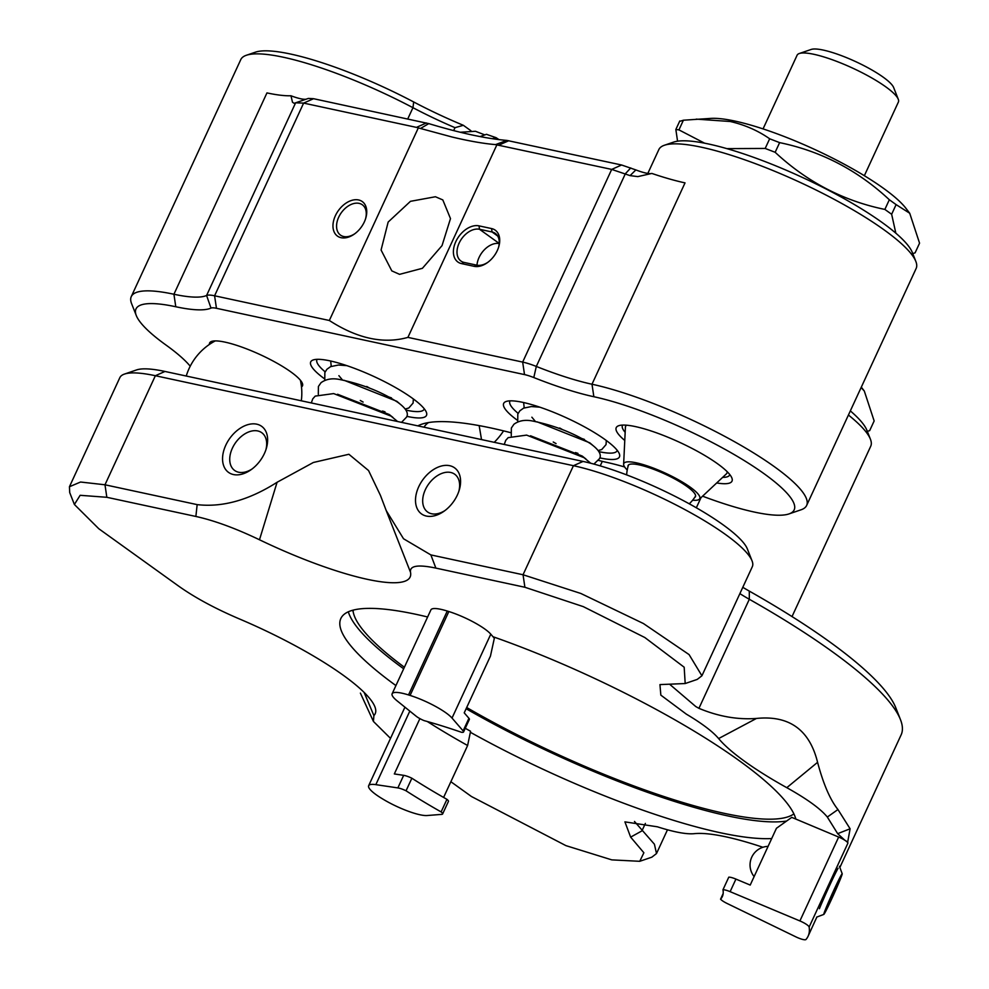 <?xml version="1.0" encoding="UTF-8"?>
<svg xmlns="http://www.w3.org/2000/svg" width="989" height="989" viewBox="0 0 989 989"><rect width="100%" height="100%" fill="white"/><g stroke="black" fill="none" stroke-linecap="round" stroke-linejoin="round"><path stroke-width="1.48" d="M498.951 139.61A35.864 7.455 24.8 0 0 496.033 137.656A127.544 26.518 -155.2 0 1 486.477 134.306L480.073 136.581M301.484 386.959A51.144 10.632 -155.2 0 0 302.362 383.336A51.144 10.632 -155.2 0 0 290.865 371.913A51.144 10.632 -155.2 0 0 246.372 348.783A51.144 10.632 -155.2 0 0 211.621 341.415A51.144 10.632 -155.2 0 0 209.433 344.419M624.776 440.476A63.778 13.265 24.8 0 1 618.731 425.703A63.778 13.265 24.8 0 1 662.049 434.888A63.778 13.265 24.8 0 1 717.532 463.742A63.778 13.265 24.8 0 1 731.872 477.984A63.778 13.265 24.8 0 1 716.691 482.953M622.65 425.085A59.043 12.276 -155.2 0 0 622.452 425.431A59.043 12.276 -155.2 0 0 625.159 432.317M517.296 420.214A63.778 13.265 24.8 0 1 506.17 401.472A63.778 13.265 24.8 0 1 549.488 410.67A63.778 13.265 24.8 0 1 604.971 439.524A63.778 13.265 24.8 0 1 619.312 453.753A63.778 13.265 24.8 0 1 599.779 457.87M510.089 400.854A59.043 12.276 -155.2 0 0 509.891 401.213A59.043 12.276 -155.2 0 0 518.224 413.439M324.343 378.688A63.778 13.265 24.8 0 1 313.216 359.947A63.778 13.265 24.8 0 1 356.534 369.144A63.778 13.265 24.8 0 1 412.017 397.986A63.778 13.265 24.8 0 1 426.358 412.228A63.778 13.265 24.8 0 1 406.825 416.344M317.135 359.328A59.043 12.276 -155.2 0 0 316.937 359.687A59.043 12.276 -155.2 0 0 325.27 371.913M306.071 99.209A23.625 4.908 24.8 0 1 300.532 98.727A23.625 4.908 24.8 0 1 290.964 95.76L292.509 102.3L294.215 103.338L295.624 102.807L206.59 295.476A29.522 6.144 24.8 0 1 214.588 295.785L329.337 320.485C357.388 338.597 383.571 344.234 407.913 337.385L522.662 362.085A29.522 6.144 24.8 0 1 536.31 366.437A120.46 25.046 -155.2 0 0 591.991 384.227A141.724 29.46 24.8 0 1 774.474 466.771A141.724 29.46 24.8 0 1 806.641 505.453A141.724 29.46 24.8 0 1 801.078 509.78L788.987 513.921A132.266 27.507 -155.2 0 0 764.163 473.78A132.266 27.507 -155.2 0 0 593.857 396.725A129.905 27.012 24.8 0 1 533.8 377.551A20.077 4.179 -155.2 0 0 524.516 374.596L216.455 308.296A20.077 4.179 -155.2 0 0 211.003 308.086A129.905 27.012 24.8 0 1 175.782 306.751A132.266 27.507 -155.2 0 0 136.272 315.516A132.266 27.507 -155.2 0 0 166.004 345.05A129.905 27.012 24.8 0 1 190.234 366.214M651.85 173.434L637.831 176.611L630.067 175.622L635.865 169.923A23.625 4.908 -155.2 0 0 645.854 173.05A23.625 4.908 -155.2 0 0 651.85 173.434A120.46 25.046 -155.2 0 0 685.031 182.878L591.991 384.227L593.857 396.725M453.654 130.597L455.002 127.68A120.46 25.046 24.8 0 1 412.957 107.69A141.724 29.46 -155.2 0 0 246.348 55.273L255.409 52.17A134.628 27.989 24.8 0 1 413.686 101.966A127.544 26.518 -155.2 0 0 463.347 125.294L470.925 130.746M246.348 55.273A141.724 29.46 -155.2 0 0 240.784 59.6L131.277 296.589A141.724 29.46 24.8 0 1 173.928 294.252A120.46 25.046 -155.2 0 0 206.59 295.476L211.003 308.086M850.33 410.892A134.628 27.989 24.8 0 1 866.908 430.289L870.419 439.19A141.724 29.46 -155.2 0 0 848.426 415.021M792.028 616.567L870.728 446.237A141.724 29.46 -155.2 0 0 870.419 439.19M496.033 137.656L492.262 138.683M481.519 439.573L479.158 425.604M358.574 199.951A21.264 14.13 -54.3 0 0 335.382 215.713A21.264 14.13 -54.3 0 0 341.131 237.706A21.264 14.13 -54.3 0 0 354.383 234.047A21.264 14.13 -54.3 0 0 365.732 218.272A21.264 14.13 -54.3 0 0 358.574 199.951M365.534 218.878A18.68 12.412 -54.3 0 0 362.32 204.772A18.68 12.412 -54.3 0 0 359.081 203.363A18.68 12.412 -54.3 0 0 339.895 214.91A18.68 12.412 -54.3 0 0 340.513 235.122A18.68 12.412 -54.3 0 0 343.752 236.532A18.68 12.412 -54.3 0 0 354.903 233.664M399.581 274.349L391.817 270.899L381.074 250.032L388.158 222.055L410.46 201.323L435.432 196.749L442.812 199.926L450.49 218.606L442.034 245.618L422.427 268.291L399.581 274.349M136.272 315.516L131.586 303.635A141.724 29.46 24.8 0 1 131.277 296.589M630.067 175.622L611.697 169.403L495.551 144.604C483.534 143.628 467.995 140.846 451.924 136.977L416.443 127.383L303.623 103.103L295.624 102.807L308.383 98.418L313.55 98.702L428.769 123.613C460.169 133.07 486.192 138.67 506.838 140.413L621.611 165.002L635.865 169.923M175.782 306.751L173.928 294.252L266.956 92.904A120.46 25.046 -155.2 0 0 290.964 95.76M664.41 145.247L673.472 142.144A134.628 27.989 24.8 0 1 802.141 177.315A134.628 27.989 24.8 0 1 912.328 252.504L915.839 261.417A141.724 29.46 -155.2 0 0 799.854 182.273A141.724 29.46 -155.2 0 0 664.41 145.247A141.724 29.46 -155.2 0 0 658.847 149.574L647.832 173.409M455.002 127.68L463.347 125.294M418.298 127.952L329.337 320.485M496.874 144.864L407.913 337.385M474.114 266.325A21.264 14.13 -54.3 0 0 487.367 262.666A21.264 14.13 -54.3 0 0 498.703 246.891A21.264 14.13 -54.3 0 0 491.558 228.57L479.01 225.863A21.264 14.13 -54.3 0 0 455.818 241.625A21.264 14.13 -54.3 0 0 461.566 263.618L474.114 266.325L476.735 265.151A18.68 12.412 -54.3 0 0 487.886 262.283M428.534 422.575A255.088 53.035 -155.2 0 0 424.058 427.211M405.873 410.089A59.043 12.276 -155.2 0 0 424.145 409.223A59.043 12.276 -155.2 0 0 424.281 408.84M598.827 451.614A59.043 12.276 -155.2 0 0 617.099 450.749A59.043 12.276 -155.2 0 0 617.235 450.366M417.84 425.876A264.545 55.001 24.8 0 1 421.648 424.244A264.545 55.001 24.8 0 1 510.633 432.65M598.716 460.441A73.643 15.317 -155.2 0 0 606.269 462.283A129.905 27.012 24.8 0 1 624.628 466.969M702.598 496.181A132.266 27.507 -155.2 0 0 788.987 513.921M806.641 505.453L916.148 268.464A141.724 29.46 -155.2 0 0 915.839 261.417M722.662 477.366A59.043 12.276 -155.2 0 0 729.659 474.967A59.043 12.276 -155.2 0 0 729.795 474.596M499.198 243.554A18.68 12.412 -54.3 0 0 476.982 265.213M498.518 247.497A18.68 12.412 -54.3 0 0 495.291 233.392A18.68 12.412 -54.3 0 0 492.065 231.982L479.517 229.275A18.68 12.412 -54.3 0 0 460.33 240.822A18.68 12.412 -54.3 0 0 460.948 261.034A18.68 12.412 -54.3 0 0 464.187 262.456L461.566 263.618M476.735 265.151L464.187 262.456M494.24 442.318A70.12 50.328 102.1 0 0 503.599 430.87M479.208 426.247A43.701 31.364 102.1 0 0 479.9 425.74M524.516 374.596L522.662 362.085L611.697 169.403L621.611 165.002M533.8 377.551L536.31 366.437L625.345 173.767L630.747 167.92M313.55 98.702L303.623 103.103L214.588 295.785L216.455 308.296M449.686 465.695A28.36 18.853 -54.3 0 0 418.743 486.724A28.36 18.853 -54.3 0 0 426.42 516.073A28.36 18.853 -54.3 0 0 444.098 511.189A28.36 18.853 -54.3 0 0 459.23 490.136A28.36 18.853 -54.3 0 0 449.686 465.695M458.834 491.385A23.254 15.453 -54.3 0 0 454.717 474.238A23.254 15.453 -54.3 0 0 450.687 472.47A23.254 15.453 -54.3 0 0 426.828 486.835A23.254 15.453 -54.3 0 0 427.594 511.993A23.254 15.453 -54.3 0 0 431.612 513.761A23.254 15.453 -54.3 0 0 445.149 510.423M256.732 424.17A28.36 18.853 -54.3 0 0 225.789 445.198A28.36 18.853 -54.3 0 0 233.453 474.547A28.36 18.853 -54.3 0 0 251.144 469.664A28.36 18.853 -54.3 0 0 266.276 448.61A28.36 18.853 -54.3 0 0 256.732 424.17M265.88 449.859A23.254 15.453 -54.3 0 0 261.764 432.712A23.254 15.453 -54.3 0 0 257.733 430.944A23.254 15.453 -54.3 0 0 233.874 445.31A23.254 15.453 -54.3 0 0 234.64 470.467A23.254 15.453 -54.3 0 0 238.658 472.235A23.254 15.453 -54.3 0 0 252.195 468.897M723.157 893.562L720.561 899.174A9.445 1.966 24.8 0 0 727.1 903.464L795.836 936.843A9.445 1.966 -155.2 0 0 803.179 939.55A9.445 1.966 -155.2 0 0 805.961 939.501A307.06 63.84 -155.2 0 0 808.1 936.212L816.568 917.693M430.87 554.916L435.865 568.106C417.914 564.323 409.458 565.72 410.509 572.272L386.192 510.522L403.524 538.758L430.87 554.916L523.045 574.757L524.899 587.268L583.312 606.64L644.84 637.534L684.178 667.216L685.192 683.535L659.947 684.598L660.837 695.131L686.304 714.12C701.992 723.454 712.76 731.6 718.62 738.56A141.724 29.46 24.8 0 0 786.799 787.677L817.582 762.321C809.534 729.758 789.16 715.134 756.461 718.447L718.62 738.56M410.509 572.272A141.724 29.46 24.8 0 1 367.463 579.356A141.724 29.46 24.8 0 1 259.489 539.771C235.506 528.299 214.304 520.523 195.871 516.456L197.157 504.625C222.451 507.542 249.104 500.088 277.081 482.273L259.489 539.771M386.192 510.522L380.481 495.489L368.563 470.554L348.894 454.272L313.365 462.481L277.081 482.273M404.39 667.241A244.468 50.822 24.8 0 1 353.073 611.078L353.567 610.015M793.895 813.898A244.468 50.822 24.8 0 1 466.684 707.506M468.934 718.298L463.112 730.883A9.445 1.966 24.8 0 1 463.557 731.984L469.367 719.399A9.445 1.966 24.8 0 0 468.934 718.298L464.224 712.846L490.457 656.078L494.339 638.264L492.992 636.718A250.365 52.058 24.8 0 1 738.573 760.207A250.365 52.058 24.8 0 1 795.836 819.077L791.756 817.371L776.439 828.288L750.206 885.068L735.927 879.085A9.445 1.966 -155.2 0 0 728.782 877.169L722.971 889.754A212.573 44.196 -155.2 0 1 722.329 896.59A212.573 44.196 -155.2 0 1 720.561 899.174M403.673 668.799A250.365 52.058 24.8 0 1 348.326 611.783M395.921 685.575A250.365 52.058 24.8 0 1 340.846 618.508A250.365 52.058 24.8 0 1 427.619 616.988M446.941 799.335A9.445 1.966 -155.2 0 1 448.425 801.411L442.602 813.996A9.445 1.966 -155.2 0 1 441.786 814.367L427.124 815.529A33.07 6.874 24.8 0 1 420.028 814.775A33.07 6.874 24.8 0 1 383.497 799.458A292.88 60.898 -155.2 0 1 382.038 798.58A33.07 6.874 -155.2 0 1 368.65 785.711A33.07 6.874 -155.2 0 1 375.832 784.648L397.862 787.912A9.445 1.966 -155.2 0 1 406.046 790.792A212.573 44.196 -155.2 0 0 441.119 811.92L446.941 799.335A212.573 44.196 24.8 0 1 411.869 778.219L406.046 790.792M364.15 692.448L373.891 715.603A141.724 29.46 24.8 0 0 374.868 706.715A141.724 29.46 24.8 0 0 239.276 618.879C214.885 608.458 194.512 597.418 178.156 585.76L98.801 528.744L74.385 504.477L69.7 492.571L69.44 486.736L80.554 482.026L104.982 484.783L197.157 504.625M124.466 374.077L136.544 369.935A108.654 22.586 24.8 0 1 164.978 371.456L583.053 461.43L573.435 465.695L523.045 574.757L580.852 593.474L643.431 623.54L689.086 654.594L701.918 675.784L752.308 566.722A118.099 24.552 -155.2 0 0 752.048 560.85A118.099 24.552 -155.2 0 0 683.263 508.729A118.099 24.552 -155.2 0 0 573.435 465.695L155.372 375.721A118.099 24.552 -155.2 0 0 124.466 374.077A118.099 24.552 -155.2 0 0 119.83 377.674L69.44 486.736M762.902 847.276A141.724 29.46 24.8 0 0 694.315 833.665C686.477 834.432 674.164 832.145 657.401 826.804L624.912 821.871L630.648 837.127L643.876 852.765L639.747 861.308L611.795 859.874L565.918 845.632L471.444 796.504L450.873 781.718M435.865 568.106L524.899 587.268M164.978 371.456L155.372 375.721L104.982 484.783L106.837 497.294L195.871 516.456M817.582 762.321C823.355 784.054 830.154 799.792 837.955 809.546L850.107 828.782L837.671 833.665L827.323 817.038C820.524 808.742 807.012 798.964 786.799 787.677M837.955 809.546L827.323 817.038M847.697 842.01L844.94 840.304A9.445 1.966 24.8 0 1 847.907 843.16A307.06 63.84 -155.2 0 0 847.697 842.01L850.107 828.782M463.557 731.984A9.445 1.966 24.8 0 1 461.467 732.28A212.573 44.196 -155.2 0 0 423.984 720.585A9.445 1.966 24.8 0 1 416.171 716.221L397.219 700.954A33.07 6.874 -155.2 0 1 392.139 693.759A33.07 6.874 -155.2 0 1 408.519 694.933A292.88 60.898 -155.2 0 1 410.076 695.428A33.07 6.874 -155.2 0 1 452.022 718.063L463.112 730.883M583.053 461.43A108.654 22.586 24.8 0 1 684.091 501.015A108.654 22.586 24.8 0 1 747.375 548.969L752.048 560.85M742.801 587.305A68.501 14.242 -155.2 0 0 749.291 591.101A297.602 61.874 24.8 0 1 895.774 707.728L900.46 719.609A307.06 63.84 -155.2 0 0 749.316 599.272A59.043 12.276 24.8 0 1 739.883 593.623M795.836 819.077L838.66 837.053L799.903 920.944L730.117 891.658A9.445 1.966 -155.2 0 0 722.971 889.754M492.992 636.718L490.791 634.172A33.07 6.874 -155.2 0 0 448.845 611.536A292.88 60.898 -155.2 0 0 447.275 611.041A33.07 6.874 -155.2 0 0 430.907 609.867L392.139 693.759M411.869 778.219A9.445 1.966 -155.2 0 0 403.673 775.339L394.327 773.942L419.892 718.62M443.604 797.443L467.612 745.508L470.579 731.267A245.878 51.119 24.8 0 1 465.275 728.287M442.602 813.996A9.445 1.966 -155.2 0 0 441.119 811.92M799.903 920.944A9.445 1.966 24.8 0 1 809.138 927.052A307.06 63.84 -155.2 0 1 808.1 936.212M634.481 821.451L654.421 844.223L656.498 853.556L651.85 857.166L639.747 861.308M669.541 684.165L695.749 706.529L698.926 708.334C718.41 716.469 737.596 719.844 756.461 718.447M701.918 675.784L697.27 679.394L685.192 683.535M838.66 837.053A9.445 1.966 24.8 0 1 844.915 840.304L837.671 833.665M467.612 745.508A236.433 49.153 24.8 0 1 427.273 721.5M795.675 818.484A250.365 52.058 24.8 0 1 795.057 818.756M786.626 821.031A250.365 52.058 24.8 0 1 466.128 708.73M771.704 838.548A250.365 52.058 24.8 0 1 470.368 732.28M353.073 611.078A23.625 4.908 24.8 0 1 351.936 610.46M74.385 504.477L80.146 495.304L106.837 497.294M839.859 867.489L901.127 734.876A307.06 63.84 -155.2 0 0 900.46 719.609M373.891 715.603L373.434 721.451L390.346 738.202M839.846 866.154L839.785 867.291M688.183 487.354A37.1 7.714 -155.2 0 0 652.11 468.737A37.1 7.714 -155.2 0 0 628.102 465.51A37.1 7.714 -155.2 0 0 627.99 466.684A37.1 7.714 -155.2 0 1 628.102 465.51A37.1 7.714 -155.2 0 1 650.428 468.131A37.1 7.714 -155.2 0 1 685.834 485.661A37.1 7.714 -155.2 0 1 695.465 496.639A37.1 7.714 -155.2 0 0 688.183 487.354M884.648 78.23A46.495 9.667 24.8 0 1 893.66 87.564L898.272 99.259A55.792 11.596 -155.2 0 0 887.442 88.058A55.792 11.596 -155.2 0 0 838.487 62.072A55.792 11.596 -155.2 0 0 799.285 53.517A55.792 11.596 -155.2 0 0 797.097 55.223L763.051 128.904L797.097 55.223A55.792 11.596 -155.2 0 1 799.285 53.517A55.792 11.596 -155.2 0 1 883.906 85.524A55.792 11.596 -155.2 0 1 898.272 99.259A55.792 11.596 -155.2 0 1 898.395 102.028A55.792 11.596 -155.2 0 0 898.272 99.259L893.66 87.564A46.495 9.667 24.8 0 0 881.694 76.116A46.495 9.667 24.8 0 0 811.178 49.45A46.495 9.667 24.8 0 1 843.852 56.571A46.495 9.667 24.8 0 1 884.648 78.23M692.634 500.211A41.847 8.703 -155.2 0 0 699.334 499.235A41.847 8.703 -155.2 0 0 691.558 488.158A41.847 8.703 -155.2 0 0 649.353 466.61A41.847 8.703 -155.2 0 0 623.626 464.249A41.847 8.703 -155.2 0 0 627.236 469.985A41.847 8.703 -155.2 0 1 623.626 464.249L625.407 427.26A55.792 11.596 24.8 0 1 625.641 426.296A55.792 11.596 24.8 0 1 626.593 425.196A55.792 11.596 24.8 0 0 625.641 426.296A55.792 11.596 24.8 0 0 625.407 427.26L623.626 464.249A41.847 8.703 -155.2 0 1 647.486 465.967A41.847 8.703 -155.2 0 1 688.913 486.242A41.847 8.703 -155.2 0 1 699.334 499.235L726.346 473.904A55.792 11.596 24.8 0 0 726.94 473.101A55.792 11.596 24.8 0 1 726.346 473.904L699.334 499.235A41.847 8.703 -155.2 0 1 692.634 500.211M727.15 471.666A55.792 11.596 24.8 0 1 726.94 473.101A55.792 11.596 24.8 0 0 727.15 471.666M694.649 497.492A37.1 7.714 -155.2 0 0 695.465 496.639A37.1 7.714 -155.2 0 1 694.649 497.492M866.488 431.637L869.677 430.623L874.152 420.955L864.299 391.026L861.11 387.577M874.152 420.955L869.677 430.623M911.907 253.864L915.097 252.838L919.56 243.17L909.719 213.253L905.924 208.308A115.305 23.971 -155.2 0 0 734.938 121.078A115.305 23.971 -155.2 0 0 711.289 118.371L683.399 120.213L678.936 129.88L675.846 129.485L677.564 141.192M895.836 233.181L891.645 214.279L884.871 209.421C843.543 200.94 806.962 181.902 775.153 152.294L765.189 148.449L769.665 138.781C758.019 130.635 744.878 124.874 730.228 121.499L696.231 119.125M769.665 138.781L779.629 142.626L775.153 152.294M884.871 209.421L889.334 199.753C857.723 170.244 821.154 151.206 779.629 142.626M889.334 199.753L896.108 204.612L891.645 214.279M909.719 213.253L896.108 204.612M919.56 243.17L915.097 252.838M704.588 143.182L678.936 129.88M765.189 148.449L726.89 148.634M680.209 121.227L683.399 120.213M824.406 913.651A22.314 0.841 114.3 0 0 834.914 891.843A22.314 0.841 114.3 0 0 842.22 873.769A22.314 0.841 114.3 0 0 841.59 874.486A22.314 0.841 114.3 0 0 830.735 897.048A22.314 0.841 114.3 0 0 823.825 914.405A22.314 0.841 114.3 0 0 824.406 913.651M830.401 898.309L825.963 909.237L828.559 905.009L840.02 878.9L830.401 898.309M834.543 889.371L835.581 889.84M827.818 904.675L828.559 905.009M819.411 908.693A27.902 1.051 -65.7 0 1 838.116 868.218M413.686 101.966L412.957 107.69L407.74 118.964M701.003 497.665L696.33 507.777M602.301 461.369L600.224 465.881M479.01 225.863L479.517 229.275L499.21 243.43M497.677 236.012L492.065 231.982L491.558 228.57M420.548 128.459L428.769 123.613M495.551 144.604L506.838 140.413M416.443 127.383L426.358 122.982M498.876 145.123L508.791 140.722M735.927 879.085L730.117 891.658M490.791 634.172L452.022 718.063M403.673 775.339L397.862 787.912M409.817 711.103L375.832 784.648M630.648 837.127L641.935 830.884L645.384 823.417M698.926 708.334L749.316 599.272L749.291 591.101M847.907 843.16L809.138 927.052M448.845 611.536L410.076 695.428M447.275 611.041L408.519 694.933M559.7 428.002L562.543 429.622M581.952 438.572L584.4 439.388M553.234 441.996L556.078 443.604M575.487 452.554L577.935 453.37M366.734 386.476L369.589 388.096M388.998 397.046L391.446 397.862M360.28 400.471L363.124 402.078M382.533 411.028L384.981 411.844M215.281 340.896A59.043 59.043 0 0 0 186.253 376.03M301.324 400.792A59.043 59.043 0 0 0 300.384 380.221M656.498 853.556L667.476 829.796M404.934 707.172L368.65 785.711M360.392 693.104L373.434 721.451M898.395 102.028L864.349 175.708L898.395 102.028M727.459 471.976L726.94 473.101L727.459 471.976M626.161 425.171L625.641 426.296L626.161 425.171M811.178 49.45L799.285 53.517L811.178 49.45M628.522 464.966A37.199 37.199 0 0 0 626.667 474.893A37.199 37.199 0 0 1 628.522 464.966M689.259 503.809A37.199 37.199 0 0 0 695.626 495.971A37.199 37.199 0 0 1 689.259 503.809M861.308 387.132L864.299 391.026M675.846 129.485L679.777 120.979M592.399 445.025L589.765 442.812L536.99 421.796M585.933 459.007L582.224 456.053L530.524 435.79M523.638 402.535L524.195 407.876M598.172 450.551L601.745 449.538L606.047 444.593L606.306 440.488M539.846 407.171L531.402 406.553L523.552 408.16L519.843 410.818L517.816 414.045L517.729 421.87M593.919 464.088L599.581 458.575C601.794 454.557 598.765 449.587 590.507 443.69C573.867 433.071 554.718 425.554 533.046 421.116C525.493 419.472 519.126 420.51 513.959 424.232L511.35 428.027L511.264 435.852M590.705 463.235L584.042 457.672L526.618 435.111L508.173 437.633L505.713 440.389L504.254 444.469M531.859 417.197L535.432 421.499M460.281 132.254L475.449 131.277L484.87 134.912M399.445 403.5L396.812 401.287L344.036 380.271M392.979 417.482L389.27 414.515L337.57 394.252M330.685 361.01L331.241 366.35M405.218 409.026L408.791 408.012L413.093 403.067L413.353 398.963M346.892 365.646L338.448 365.028L330.598 366.635L326.889 369.293L324.862 372.507L324.775 380.345M401.522 422.365L406.627 417.049C408.84 413.031 405.811 408.061 397.553 402.164C380.913 391.545 361.764 384.029 340.092 379.591C332.539 377.946 326.172 378.985 321.005 382.706L318.396 386.501L318.31 394.327M397.578 421.512L391.088 416.146L333.664 393.585L315.219 396.107L312.759 398.864L311.3 402.943M338.893 375.672L342.478 379.974M768.094 846.374A18.593 18.593 0 0 0 754.125 876.588M842.22 873.769L839.463 866.451M823.825 914.405L816.679 917.112"/></g></svg>
